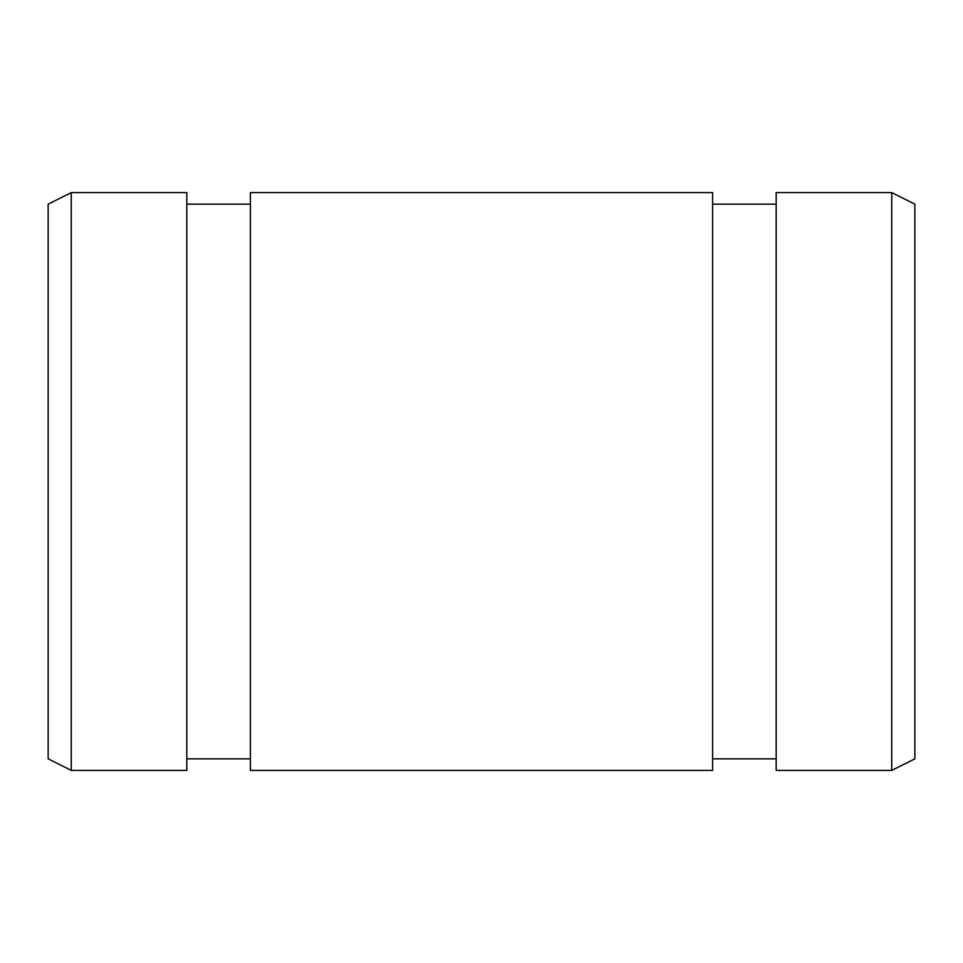 <?xml version="1.0" encoding="UTF-8"?>
<svg xmlns="http://www.w3.org/2000/svg" width="963" height="963" viewBox="0 0 963 963"><rect width="100%" height="100%" fill="white"/><g stroke="black" fill="none" stroke-linecap="round" stroke-linejoin="round"><path stroke-width="1.44" d="M712.62 770.4L712.62 192.6L250.38 192.6L250.38 770.4L712.62 770.4M891.738 770.4L891.738 192.6L776.178 192.6L776.178 770.4L891.738 770.4L914.85 758.844L914.85 204.156L891.738 192.6M71.262 770.4L48.15 758.844L48.15 204.156L71.262 192.6L71.262 770.4L186.822 770.4L186.822 192.6L71.262 192.6M776.178 204.156L712.62 204.156M776.178 758.844L712.62 758.844M250.38 204.156L186.822 204.156M250.38 758.844L186.822 758.844"/></g></svg>
